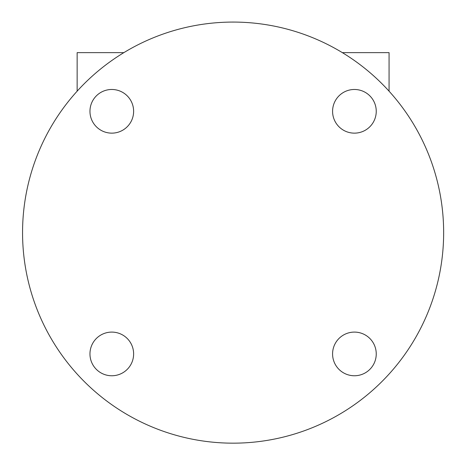 <?xml version="1.0" encoding="UTF-8"?>
<svg xmlns="http://www.w3.org/2000/svg" width="467" height="467" viewBox="0 0 467 467"><rect width="100%" height="100%" fill="white"/><g stroke="black" fill="none" stroke-linecap="round" stroke-linejoin="round"><path stroke-width="0.7" d="M77.143 91.176L77.143 52.643L123.843 52.643M342.364 52.643L389.064 52.643L389.064 91.176M443.65 232.619A210.547 210.547 0 0 1 190.267 438.764A210.547 210.547 0 0 1 39.987 148.739A210.547 210.547 0 0 1 443.65 232.619M133.626 353.928A21.832 21.832 0 0 1 100.878 372.835A21.832 21.832 0 0 1 100.878 335.02A21.832 21.832 0 0 1 133.626 353.928M376.244 111.309A21.832 21.832 0 0 1 343.496 130.217A21.832 21.832 0 0 1 343.496 92.402A21.832 21.832 0 0 1 376.244 111.309M376.244 353.928A21.832 21.832 0 0 1 343.496 372.835A21.832 21.832 0 0 1 343.496 335.02A21.832 21.832 0 0 1 376.244 353.928M133.626 111.309A21.832 21.832 0 0 1 100.878 130.217A21.832 21.832 0 0 1 100.878 92.402A21.832 21.832 0 0 1 133.626 111.309"/></g></svg>
